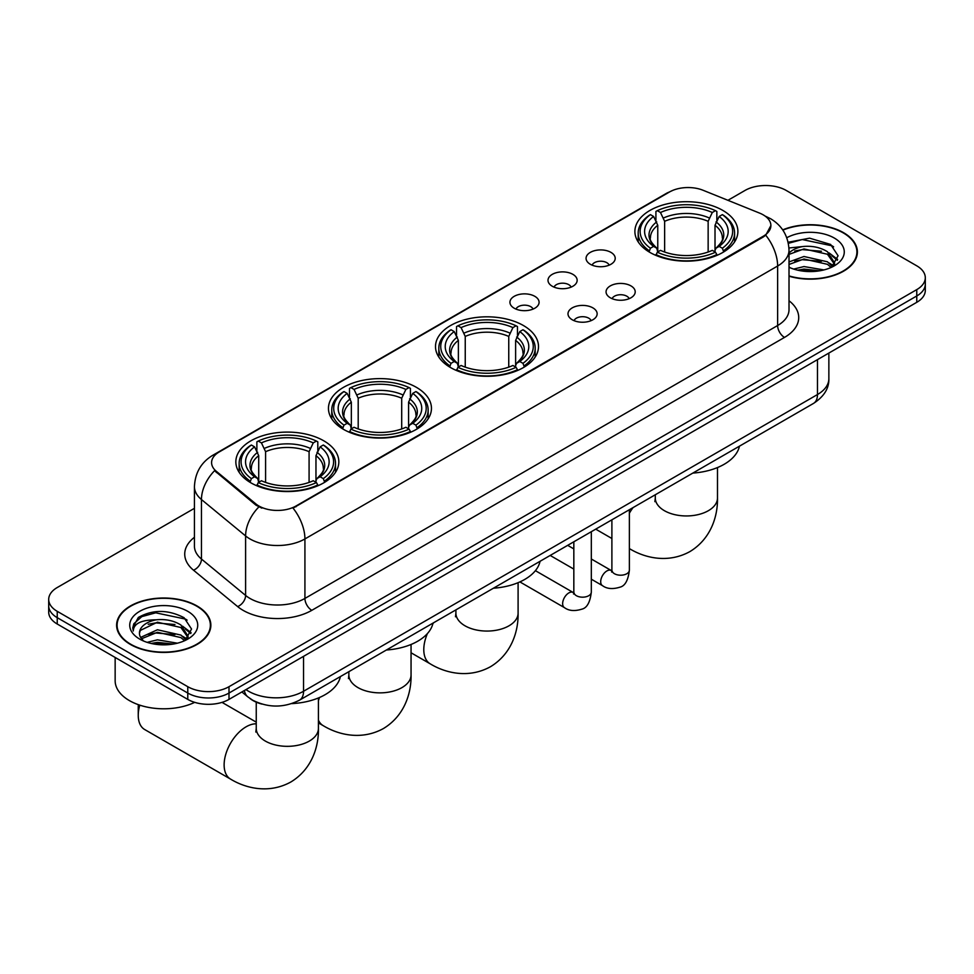 <?xml version="1.0" encoding="UTF-8"?>
<svg xmlns="http://www.w3.org/2000/svg" width="974" height="974" viewBox="0 0 974 974"><rect width="100%" height="100%" fill="white"/><g stroke="black" fill="none" stroke-linecap="round" stroke-linejoin="round"><path stroke-width="1.46" d="M523.415 325.523A51.5 29.731 0 0 0 467.289 319.082A51.5 29.731 0 0 0 435.5 346.549A51.5 29.731 0 0 0 450.585 367.575A51.5 29.731 0 0 0 506.711 374.016A51.5 29.731 0 0 0 538.5 346.549A51.5 29.731 0 0 0 523.415 325.523M416.373 387.323A51.5 29.731 0 0 0 360.246 380.883A51.5 29.731 0 0 0 328.457 408.349A51.5 29.731 0 0 0 343.542 429.376A51.5 29.731 0 0 0 399.657 435.816A51.5 29.731 0 0 0 431.458 408.349A51.5 29.731 0 0 0 416.373 387.323M323.758 440.796A51.5 29.731 0 0 0 267.631 434.355A51.5 29.731 0 0 0 235.842 461.822A51.5 29.731 0 0 0 250.927 482.848A51.5 29.731 0 0 0 307.041 489.289A51.5 29.731 0 0 0 338.83 461.822A51.5 29.731 0 0 0 323.758 440.796M722.805 210.408A51.5 29.731 0 0 0 666.679 203.968A51.5 29.731 0 0 0 634.89 231.435A51.5 29.731 0 0 0 649.975 252.449A51.5 29.731 0 0 0 706.089 258.901A51.5 29.731 0 0 0 737.89 231.435A51.5 29.731 0 0 0 722.805 210.408M590.329 264.271A14.573 8.413 180 0 1 587.444 261.896A14.573 8.413 180 0 1 592.265 251.438A14.573 8.413 180 0 1 610.942 252.376A14.573 8.413 180 0 1 613.839 261.896A14.573 8.413 180 0 1 590.329 264.271M609.176 265.147A8.742 5.053 0 0 0 606.826 262.688A8.742 5.053 0 0 0 598.206 261.409A8.742 5.053 0 0 0 592.107 265.147M552.27 286.246A14.573 8.413 180 0 1 549.385 283.872A14.573 8.413 180 0 1 554.206 273.414A14.573 8.413 180 0 1 572.882 274.351A14.573 8.413 180 0 1 575.78 283.872A14.573 8.413 180 0 1 552.27 286.246M571.105 287.123A8.742 5.053 0 0 0 568.767 284.664A8.742 5.053 0 0 0 560.147 283.385A8.742 5.053 0 0 0 554.048 287.123M514.211 308.222A14.573 8.413 180 0 1 511.313 305.848A14.573 8.413 180 0 1 516.147 295.39A14.573 8.413 180 0 1 534.823 296.327A14.573 8.413 180 0 1 537.709 305.848A14.573 8.413 180 0 1 514.211 308.222M533.046 309.099A8.742 5.053 0 0 0 530.696 306.64A8.742 5.053 0 0 0 522.088 305.361A8.742 5.053 0 0 0 515.989 309.099M610.333 297.8A14.573 8.413 180 0 1 607.435 295.414A14.573 8.413 180 0 1 612.269 284.956A14.573 8.413 180 0 1 630.945 285.893A14.573 8.413 180 0 1 633.831 295.414A14.573 8.413 180 0 1 610.333 297.8M629.167 298.665A8.742 5.053 0 0 0 626.818 296.206A8.742 5.053 0 0 0 618.198 294.927A8.742 5.053 0 0 0 612.11 298.665M572.262 319.776A14.573 8.413 180 0 1 569.376 317.39A14.573 8.413 180 0 1 574.197 306.932A14.573 8.413 180 0 1 592.874 307.869A14.573 8.413 180 0 1 595.771 317.39A14.573 8.413 180 0 1 572.262 319.776M591.096 320.641A8.742 5.053 0 0 0 588.759 318.181A8.742 5.053 0 0 0 580.139 316.903A8.742 5.053 0 0 0 574.039 320.641M759.696 213.148A26.237 15.146 180 0 1 763.202 214.852A26.237 15.146 180 0 1 770.884 225.554A26.237 15.146 180 0 1 763.202 236.268L295.999 506.005A26.237 15.146 180 0 1 255.955 503.984L216.338 471.319A26.237 15.146 180 0 1 211.589 462.638A26.237 15.146 180 0 1 219.284 451.924L669.528 191.975A26.237 15.146 180 0 1 703.118 190.283L759.696 213.148M261.823 704.056A29.147 16.826 180 0 1 250.05 698.541M789.013 276.226A47.129 27.211 0 0 0 857.388 251.937A47.129 27.211 0 0 0 843.594 232.701A47.129 27.211 0 0 0 782.706 229.876M197.052 605.974A47.129 27.211 0 0 0 145.698 600.081A47.129 27.211 0 0 0 116.612 625.211A47.129 27.211 0 0 0 130.406 644.447A47.129 27.211 0 0 0 181.773 650.352A47.129 27.211 0 0 0 210.859 625.211A47.129 27.211 0 0 0 197.052 605.974M117.099 627.658A47.129 27.211 0 0 0 116.929 628.388M770.884 225.554L765.747 235.209L763.202 237.047L293.04 508.124A34.005 19.638 60 0 1 304.923 538.939A38.863 22.439 180 0 1 249.965 538.939A38.863 22.439 180 0 1 245.606 535.943L201.46 499.54A38.863 22.439 180 0 1 194.435 486.671L194.435 546.171A38.863 22.439 0 0 0 201.46 559.039L245.606 595.443A38.863 22.439 0 0 0 249.965 598.438A38.863 22.439 0 0 0 304.923 598.438L777.629 325.523A38.863 22.439 0 0 0 789.013 309.659L789.013 250.16A38.863 22.439 180 0 1 777.629 266.024A34.005 19.638 -120 0 0 765.747 235.209M194.435 508.318L57.235 587.529A29.147 16.826 0 0 0 48.7 599.424L48.7 612.122A29.147 16.826 0 0 0 57.235 624.017L187.775 699.393L187.775 693.05A29.147 16.826 0 0 0 229 693.05L916.765 295.974A29.147 16.826 0 0 0 925.3 284.067A29.147 16.826 0 0 1 916.765 295.974L229 693.05A29.147 16.826 0 0 1 187.775 693.05L57.235 617.674L187.775 693.05L187.775 686.694A29.147 16.826 0 0 0 229 686.694L916.765 289.619A29.147 16.826 0 0 0 925.3 277.724A29.147 16.826 0 0 0 916.765 265.829L786.225 190.454A29.147 16.826 0 0 0 745 190.454L727.931 200.303M48.7 605.779A29.147 16.826 0 0 0 57.235 617.674A29.147 16.826 0 0 1 48.7 605.779M261.848 508.124L255.955 505.141L214.572 470.686A34.005 22.743 129.5 0 0 201.46 499.54L201.46 559.039A9.716 6.501 -50.5 0 1 193.509 570.192A48.578 28.051 180 0 1 194.435 537.283M48.7 599.424A29.147 16.826 0 0 0 57.235 611.331L187.775 686.694M210.542 628.388A47.129 27.211 0 0 0 210.372 627.658M857.071 255.115A47.129 27.211 0 0 0 856.901 254.384M187.775 699.393A29.147 16.826 0 0 0 229 699.393L916.765 302.317A29.147 16.826 0 0 0 925.3 290.422L925.3 277.724M789.013 275.91A46.642 26.931 0 0 0 856.901 251.937A46.642 26.931 0 0 0 843.24 232.896A46.642 26.931 0 0 0 782.889 230.144M793.676 269.08L803.976 266.559L823.943 269.92M797.706 270.188L803.976 269.08L819.755 270.796M789.013 261.945L803.976 256.491L827.437 261.799L832.441 266.559M789.013 264.453L803.976 259.011L827.437 264.319L831.139 267.436M788.952 247.98L802.625 246.556A24.289 14.026 0 0 0 789.013 253.082M802.625 246.556C811.951 245.582 820.218 247.299 827.437 251.718L834.56 262.919L834.389 264.758M789.013 254.384L803.976 248.93L827.437 254.238L834.475 264.173M789.013 266.766L790.048 267.728M789.013 267.266A34.005 19.638 0 0 0 834.316 265.829A34.005 19.638 0 0 0 834.316 238.058A34.005 19.638 0 0 0 786.785 237.741M831.54 267.253L838.078 255.76L830.627 244.45L809.601 238.167L788.124 242.246M788.356 243.33L802.247 239.543L832.161 245.85L833.622 246.848M794.735 251.012L802.247 249.612L821.484 251.243M831.906 255.76L837.311 260.277M794.735 261.081L802.247 259.693L821.484 261.312M831.906 265.829L832.697 266.352M798.363 270.334L802.247 269.761L819.39 270.857M829.032 252.875L837.616 259.388M829.032 262.956L833.501 265.646M130.76 644.252A46.642 26.931 0 0 0 181.578 650.084A46.642 26.931 0 0 0 210.372 625.211A46.642 26.931 0 0 0 196.711 606.169A46.642 26.931 0 0 0 145.881 600.337A46.642 26.931 0 0 0 117.099 625.211A46.642 26.931 0 0 0 130.76 644.252M115.151 657.462L115.151 680.753A48.578 28.051 0 0 0 129.384 700.586A48.578 28.051 0 0 0 194.715 702.351M147.147 642.353L157.447 639.833L177.414 643.193M151.177 643.461L157.447 642.353L173.226 644.07M140.597 637.422L157.447 629.764L180.908 635.072L185.912 639.833M141.437 638.798L157.447 632.284L180.908 637.593L184.61 640.709M185.011 640.527L191.549 629.034L184.086 617.723C168.112 609.468 152.869 609.371 138.357 617.443L132.756 627.694L133.292 630.994C133.608 623.604 141.206 619.878 156.096 619.829A24.289 14.026 0 0 0 139.44 633.149A24.289 14.026 0 0 0 140.621 637.459L143.519 641.002M156.096 619.829C165.41 618.855 173.689 620.572 180.908 624.991L188.031 636.18L187.86 638.031M139.452 633.417L140.268 630.446L157.447 622.203L180.908 627.512L187.945 637.446M187.775 611.331A34.005 19.638 0 0 0 139.684 611.331A34.005 19.638 0 0 0 139.684 639.09A34.005 19.638 0 0 0 187.787 639.09A34.005 19.638 0 0 0 187.775 611.331M132.768 627.926L133.815 623.774L141.839 616.603L155.718 612.816L185.632 619.123L187.093 620.121M148.206 624.285L155.718 622.885L174.955 624.517M185.377 629.034L190.77 633.55M148.206 634.354L155.718 632.966L174.955 634.585M185.377 639.102L186.168 639.626M151.822 643.607L155.718 643.035L172.861 644.131M182.503 626.148L191.087 632.65M182.503 636.229L186.959 638.92M649.049 251.901L650.425 248.224A46.253 26.7 0 0 1 650.425 214.633L653.603 216.472A41.785 24.119 0 0 0 653.603 246.385L656.744 248.175L657.767 251.925M657.767 250.391L657.767 225.274L653.603 216.472M655.916 220.453L655.916 211.455L657.304 210.664A46.253 26.7 0 0 1 715.476 210.664L712.298 212.502A41.785 24.119 0 0 0 660.482 212.502L664.633 221.305L664.633 252.023M708.147 252.023L708.147 221.305L712.298 212.502M692.806 473.096A53.436 30.851 0 0 0 739.436 446.177M655.916 254.579A48.189 27.82 0 0 0 716.852 254.579L715.476 252.193A46.253 26.7 0 0 1 657.304 252.193L655.916 255.395M716.852 255.395L716.852 254.579M650.425 214.633L649.049 215.424A48.189 27.82 0 0 0 638.189 233.017A48.189 27.82 0 0 0 649.049 250.61M715.476 210.664L716.852 211.455L716.852 220.453M657.304 252.193L660.482 250.355A41.785 24.119 0 0 0 712.298 250.355L715.476 252.193M653.603 246.385L650.425 248.224M660.482 212.502L657.304 210.664M656.744 221.889A37.377 21.574 0 0 0 656.744 248.175L656.926 248.285C651.618 243.159 649.451 239.665 650.437 237.839A35.953 20.758 0 0 1 657.767 225.274M723.731 250.61A48.189 27.82 0 0 0 734.579 233.017A48.189 27.82 0 0 0 723.731 215.424L722.343 214.633A46.253 26.7 0 0 1 722.343 248.224L723.731 251.901M722.343 248.224L719.165 246.385A41.785 24.119 0 0 0 719.165 216.472L722.343 214.633M719.165 216.472L715.013 225.274L715.013 250.391L716.024 248.175L719.165 246.385M715.013 225.274A35.953 20.758 0 0 1 722.343 237.839C723.317 239.677 721.15 243.171 715.853 248.285L716.024 248.175A37.377 21.574 0 0 0 716.024 221.889M715.013 251.925L715.013 250.391M449.659 367.028L451.035 363.339A46.253 26.7 0 0 1 451.035 329.748L454.225 331.586A41.785 24.119 0 0 0 454.225 361.5L457.366 363.29L458.377 367.04M458.377 365.506L458.377 340.389L454.225 331.586M456.526 335.567L456.526 326.57L457.914 325.791A46.253 26.7 0 0 1 516.086 325.791L512.908 327.617A41.785 24.119 0 0 0 461.092 327.617L465.243 336.42L465.243 367.137M508.757 367.137L508.757 336.42L512.908 327.617M493.428 588.211A53.436 30.851 0 0 0 540.059 561.292M456.526 369.694A48.189 27.82 0 0 0 517.474 369.694L516.086 367.308A46.253 26.7 0 0 1 457.914 367.308L456.526 370.522M517.474 370.522L517.474 369.694M451.035 329.748L449.659 330.539A48.189 27.82 0 0 0 438.811 348.132A48.189 27.82 0 0 0 449.659 365.725M516.086 325.791L517.474 326.57L517.474 335.567M457.914 367.308L461.092 365.469A41.785 24.119 0 0 0 512.908 365.469L516.086 367.308M454.225 361.5L451.035 363.339M461.092 327.617L457.914 325.791M457.366 337.004A37.377 21.574 0 0 0 457.366 363.29L457.537 363.399C452.228 358.274 450.061 354.792 451.047 352.953A35.953 20.758 0 0 1 458.377 340.389M524.341 365.725A48.189 27.82 0 0 0 535.189 348.132A48.189 27.82 0 0 0 524.341 330.539L522.965 329.748A46.253 26.7 0 0 1 522.965 363.339L524.341 367.028M522.965 363.339L519.775 361.5A41.785 24.119 0 0 0 519.775 331.586L522.965 329.748M519.775 331.586L515.623 340.389L515.623 365.506L516.634 363.29L519.775 361.5M515.623 340.389A35.953 20.758 0 0 1 522.953 352.953C523.927 354.792 521.772 358.286 516.463 363.399L516.634 363.29A37.377 21.574 0 0 0 516.634 337.004M515.623 367.04L515.623 365.506M342.617 428.828L343.992 425.139A46.253 26.7 0 0 1 343.992 391.56L347.17 393.386A41.785 24.119 0 0 0 347.17 423.3L350.311 425.09L351.334 428.84M351.334 427.306L351.334 402.189L347.17 393.386M349.483 397.368L349.483 388.382L350.871 387.591A46.253 26.7 0 0 1 409.043 387.591L405.866 389.43A41.785 24.119 0 0 0 354.049 389.43L358.201 398.22L358.201 428.937M401.702 428.937L401.702 398.22L405.866 389.43M386.374 650.011A53.436 30.851 0 0 0 433.004 623.092M349.483 431.494A48.189 27.82 0 0 0 410.419 431.494L409.043 429.108A46.253 26.7 0 0 1 350.871 429.108L349.483 432.322M410.419 432.322L410.419 431.494M343.992 391.56L342.617 392.339A48.189 27.82 0 0 0 331.757 409.932A48.189 27.82 0 0 0 342.617 427.525M409.043 387.591L410.419 388.382L410.419 397.368M350.871 429.108L354.049 427.269A41.785 24.119 0 0 0 405.866 427.269L409.043 429.108M347.17 423.3L343.992 425.139M354.049 389.43L350.871 387.591M350.311 398.804A37.377 21.574 0 0 0 350.311 425.09L350.494 425.212C345.186 420.074 343.018 416.592 344.005 414.754A35.953 20.758 0 0 1 351.334 402.189M417.298 427.525A48.189 27.82 0 0 0 428.146 409.932A48.189 27.82 0 0 0 417.298 392.339L415.91 391.56A46.253 26.7 0 0 1 415.91 425.139L417.298 428.828M415.91 425.139L412.733 423.3A41.785 24.119 0 0 0 412.733 393.386L415.91 391.56M412.733 393.386L408.581 402.189L408.581 427.306L409.591 425.09L412.733 423.3M408.581 402.189A35.953 20.758 0 0 1 415.91 414.754C416.884 416.604 414.717 420.086 409.421 425.212L409.591 425.09A37.377 21.574 0 0 0 409.591 398.804M408.581 428.84L408.581 427.306M139.769 705.152A31.095 17.946 120 0 0 138.247 715.306L138.247 707.368A21.379 12.345 -60 0 1 138.405 704.689M138.247 715.306A31.095 17.946 120 0 0 144.688 729.538L230.57 779.115A31.095 17.946 -60 0 1 225.798 754.205A31.095 17.946 -60 0 1 246.118 726.799A31.095 17.946 -60 0 1 256.247 723.816M250.001 482.3L251.377 478.611A46.253 26.7 0 0 1 251.377 445.021L254.555 446.859A41.785 24.119 0 0 0 254.555 476.773L257.696 478.563L258.719 482.313M258.719 480.779L258.719 455.662L254.555 446.859M256.868 450.84L256.868 441.843L258.244 441.064A46.253 26.7 0 0 1 316.428 441.064L313.251 442.89A41.785 24.119 0 0 0 261.434 442.89L265.585 451.692L265.585 482.41M309.087 482.41L309.087 451.692L313.251 442.89M291.762 703.605A53.436 30.851 0 0 0 340.389 676.565M256.868 484.967A48.189 27.82 0 0 0 317.804 484.967L316.428 482.58A46.253 26.7 0 0 1 258.244 482.58L256.868 485.795M317.804 485.795L317.804 484.967M251.377 445.021L250.001 445.812A48.189 27.82 0 0 0 239.141 463.405A48.189 27.82 0 0 0 250.001 480.998M316.428 441.064L317.804 441.843L317.804 450.84M258.244 482.58L261.434 480.742A41.785 24.119 0 0 0 313.251 480.742L316.428 482.58M254.555 476.773L251.377 478.611M261.434 442.89L258.244 441.064M257.696 452.277A37.377 21.574 0 0 0 257.696 478.563L257.879 478.684C252.57 473.547 250.403 470.065 251.389 468.226A35.953 20.758 0 0 1 258.719 455.662M324.683 480.998A48.189 27.82 0 0 0 335.531 463.405A48.189 27.82 0 0 0 324.683 445.812L323.295 445.021A46.253 26.7 0 0 1 323.295 478.611L324.683 482.3M323.295 478.611L320.117 476.773A41.785 24.119 0 0 0 320.117 446.859L323.295 445.021M320.117 446.859L315.966 455.662L315.966 480.779L316.976 478.563L320.117 476.773M315.966 455.662A35.953 20.758 0 0 1 323.295 468.226C324.269 470.065 322.102 473.559 316.806 478.684L316.976 478.563A37.377 21.574 0 0 0 316.976 452.277M315.966 482.313L315.966 480.779M216.338 471.319L216.338 472.475M255.955 503.984L255.955 505.141M295.999 506.005L295.999 506.784M763.202 236.268L763.202 237.047M311.802 610.333A9.716 5.613 60 0 1 304.923 598.438L304.923 538.939L777.629 266.024L777.629 325.523A9.716 5.613 60 0 0 784.496 337.418L311.802 610.333A48.578 28.051 180 0 1 243.086 610.333A48.578 28.051 180 0 1 237.644 606.595L193.509 570.192M789.013 250.16C788.356 236.183 782.219 225.7 770.592 218.724L765.686 216.325A34.005 15.925 112 0 0 765.223 216.155M216.386 453.908A34.005 19.638 -120 0 0 212.868 455.235C201.241 462.212 195.092 472.694 194.435 486.671M212.868 455.235L666.666 193.229A34.005 19.638 60 0 1 669.248 192.146M258.853 506.943A34.005 22.743 129.5 0 0 245.606 535.943L245.606 595.443A9.716 6.501 -50.5 0 1 237.644 606.595M789.013 300.759A48.578 28.051 180 0 1 784.496 337.418M229 686.694L229 699.393M916.765 289.619L916.765 302.317M57.235 611.331L57.235 624.017M245.972 689.592A38.863 22.439 0 0 0 248.589 691.26A38.863 22.439 0 0 0 303.547 691.26L817.478 394.543A38.863 22.439 0 0 0 828.862 378.679C829.154 388.322 824.016 396.576 813.46 403.443L299.529 700.16A19.431 11.225 60 0 0 303.547 691.26L303.547 656.354M817.478 359.637L817.478 394.543A19.431 11.225 60 0 1 813.46 403.443M244.401 690.505A19.431 13.003 129.5 0 0 247.786 696.824L241.881 691.954M717.485 467.557L717.485 498.006A31.095 17.946 180 0 1 708.378 510.693A31.095 17.946 180 0 1 664.402 510.693A31.095 17.946 180 0 1 655.295 498.006L654.893 501.671M629.618 548.727A31.095 17.946 -60 0 1 629.374 548.593L629.618 548.727C644.983 558.078 668.164 563.569 689.86 551.613C711.069 538.805 717.899 515.976 717.485 498.006M629.374 513.237A31.095 17.946 -60 0 1 633.063 507.588M708.147 221.305A35.953 20.758 0 0 0 664.633 221.305M709.157 217.92A37.377 21.574 0 0 0 663.623 217.92M518.095 582.671L518.095 613.121A31.095 17.946 180 0 1 508.988 625.807A31.095 17.946 180 0 1 465.012 625.807A31.095 17.946 180 0 1 455.905 613.121L455.503 616.786M518.095 613.121C518.509 631.091 511.679 653.919 490.47 666.727C468.774 678.695 445.593 673.192 430.228 663.842A31.095 17.946 -60 0 1 427.403 633.575M432.821 623.884A31.095 17.946 -60 0 1 433.673 622.703M508.757 336.42A35.953 20.758 0 0 0 465.243 336.42M509.767 333.035A37.377 21.574 0 0 0 464.233 333.035M411.052 644.471L411.052 674.921A31.095 17.946 180 0 1 401.945 687.607A31.095 17.946 180 0 1 357.969 687.607A31.095 17.946 180 0 1 348.862 674.921L348.448 678.586M411.052 674.921C411.466 692.891 404.636 715.72 383.427 728.54C361.731 740.496 338.55 735.005 323.185 725.642A31.095 17.946 -60 0 1 318.425 720.188M318.425 700.683A31.095 17.946 -60 0 1 319.509 697.494M401.702 398.22A35.953 20.758 0 0 0 358.201 398.22M402.725 394.835A37.377 21.574 0 0 0 357.19 394.835M318.425 697.944L318.425 728.394A31.095 17.946 180 0 1 309.318 741.08A31.095 17.946 180 0 1 265.354 741.08A31.095 17.946 180 0 1 256.247 728.394L255.833 732.058M309.087 451.692A35.953 20.758 0 0 0 265.585 451.692M310.109 448.308A37.377 21.574 0 0 0 264.575 448.308M629.374 509.719L629.374 570.155A8.742 5.053 180 0 1 626.416 573.942A8.742 5.053 180 0 1 614.448 573.723A8.742 5.053 180 0 1 611.891 570.155L611.611 572.042L612.39 571.397M629.374 570.155C628.181 580.309 625.04 585.983 619.951 587.176C612.719 589.404 606.912 588.905 602.516 585.666A8.742 5.053 -60 0 1 601.177 578.653A8.742 5.053 -60 0 1 606.899 570.947A8.742 5.053 -60 0 1 607.277 570.74A8.742 5.053 -60 0 1 611.27 570.521L611.867 570.837M591.315 531.694L591.315 592.131A8.742 5.053 180 0 1 588.357 595.918A8.742 5.053 180 0 1 576.389 595.698A8.742 5.053 180 0 1 573.832 592.131L573.54 594.018L574.331 593.373M591.315 592.131C590.122 602.285 586.969 607.959 581.88 609.152C574.66 611.38 568.853 610.881 564.457 607.642A8.742 5.053 -60 0 1 563.118 600.629A8.742 5.053 -60 0 1 568.828 592.923A8.742 5.053 -60 0 1 569.218 592.716A8.742 5.053 -60 0 1 573.199 592.496L573.796 592.813M666.666 193.229L672.9 190.332M299.529 700.16C283.884 708.013 268.252 708.013 252.607 700.16L247.786 696.824M828.862 378.679L828.862 353.063M856.901 255.833L856.901 251.937M834.56 264.575L834.56 262.919M210.372 629.107L210.372 625.211M188.031 637.848L188.031 636.18M117.099 629.107L117.099 625.211M611.891 538.5L595.711 529.15M638.189 241.905L638.189 233.017M734.579 241.905L734.579 233.017M655.295 494.755L655.295 498.006M430.228 663.842L411.052 652.775M438.811 357.02L438.811 348.132M535.189 357.02L535.189 348.132M455.905 609.87L455.905 613.121M323.185 725.642L318.425 722.903M331.757 418.82L331.757 409.932M428.146 418.82L428.146 409.932M348.862 671.67L348.862 674.921M318.425 728.394C318.851 746.364 312.021 769.192 290.812 782.012C269.116 793.968 245.935 788.465 230.57 779.115M239.141 472.293L239.141 463.405M335.531 472.293L335.531 463.405M256.247 722.136L222.011 702.376M256.247 702.169L256.247 728.394M602.516 585.666L591.315 579.189M573.832 569.096L550.176 555.448M611.891 519.812L611.891 570.155M611.27 570.521L591.315 559.003M573.832 548.898L567.672 545.343M564.457 607.642L519.885 581.904M573.832 541.788L573.832 592.131M573.199 592.496L535.396 570.667"/></g></svg>
